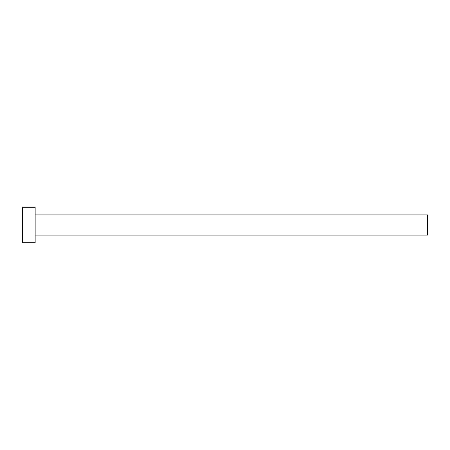 <?xml version="1.0" encoding="UTF-8"?>
<svg xmlns="http://www.w3.org/2000/svg" width="450" height="450" viewBox="0 0 450 450"><rect width="100%" height="100%" fill="white"/><g stroke="black" fill="none" stroke-linecap="round" stroke-linejoin="round"><path stroke-width="0.67" d="M35.156 214.875L427.5 214.875L427.5 235.125L35.156 235.125M35.156 225L35.156 242.719L22.5 242.719L22.5 207.281L35.156 207.281L35.156 225"/></g></svg>
